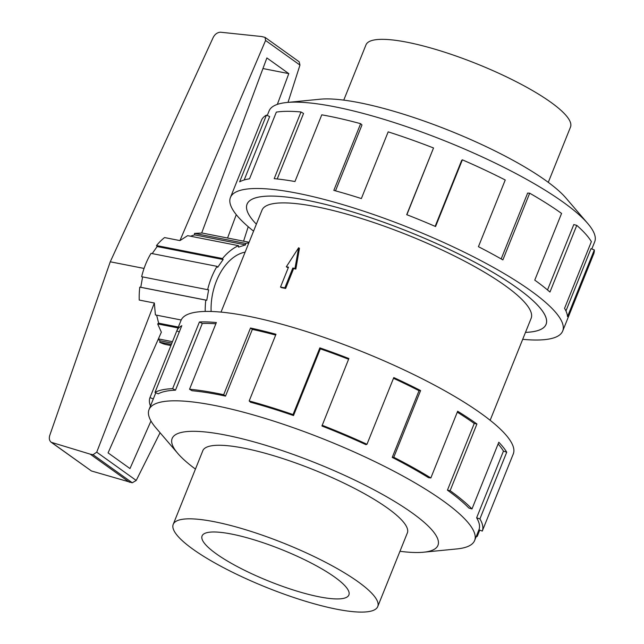 <?xml version="1.0" encoding="UTF-8"?>
<svg xmlns="http://www.w3.org/2000/svg" width="644" height="644" viewBox="0 0 644 644"><rect width="100%" height="100%" fill="white"/><g stroke="black" fill="none" stroke-linecap="round" stroke-linejoin="round"><path stroke-width="0.97" d="M525.488 332.368A161.105 34.687 -158.1 0 0 546.048 324.351A161.105 34.687 -158.1 0 0 517.124 287.957A161.105 34.687 -158.1 0 0 355.73 212.874A161.105 34.687 -158.1 0 0 247.087 204.164A161.105 34.687 -158.1 0 0 256.368 224.184A161.145 34.696 21.9 0 1 247.054 204.156A161.145 34.696 21.9 0 1 355.721 212.866A161.145 34.696 21.9 0 1 517.156 287.965A161.145 34.696 21.9 0 1 546.08 324.359A161.145 34.696 21.9 0 1 525.48 332.385M490.148 420.291L531.123 318.353A145.029 31.226 -158.1 0 0 505.097 285.59A145.029 31.226 -158.1 0 0 359.811 218.002A145.029 31.226 -158.1 0 0 262.003 210.161L221.021 312.099M343.759 100.134L365.977 44.863A110.213 23.731 21.9 0 1 440.303 50.82A110.213 23.731 21.9 0 1 550.717 102.187A110.213 23.731 21.9 0 1 570.495 127.077L548.277 182.349M357.959 581.677A110.213 23.731 -158.1 0 0 247.546 530.31A110.213 23.731 -158.1 0 0 173.22 524.353A110.213 23.731 -158.1 0 0 192.999 549.243A110.213 23.731 -158.1 0 0 303.413 600.611A110.213 23.731 -158.1 0 0 377.738 606.567A110.213 23.731 -158.1 0 0 357.959 581.677M334.687 577.096A79.115 17.034 21.9 0 1 348.887 594.967A79.115 17.034 21.9 0 1 295.532 590.693A79.115 17.034 21.9 0 1 216.279 553.824A79.115 17.034 21.9 0 1 202.071 535.953A79.115 17.034 21.9 0 1 255.427 540.227A79.115 17.034 21.9 0 1 334.687 577.096M267.26 115.485L269.087 110.929A175.466 37.787 21.9 0 1 286.813 102.501A175.466 37.787 21.9 0 1 563.202 202.192A175.466 37.787 21.9 0 1 587.739 223.476A175.466 37.787 21.9 0 1 594.694 241.822L591.812 248.987M286.813 102.501L320.237 99.208A143.234 30.84 21.9 0 1 545.862 180.594A143.234 30.84 21.9 0 1 565.891 197.966L587.739 223.476M253.567 231.14A179.048 38.551 21.9 0 1 230.439 197.475A179.048 38.551 21.9 0 1 351.189 207.159A179.048 38.551 21.9 0 1 530.551 290.597A179.048 38.551 21.9 0 1 562.687 331.04A179.048 38.551 21.9 0 1 522.695 339.332M547.513 289.961L573.796 224.587L576.774 225.36L549.96 292.062A179.048 38.551 -158.1 0 0 534.761 280.124L561.576 213.422A179.048 38.551 -158.1 0 0 529.69 193.2L502.875 259.902A179.048 38.551 -158.1 0 0 478.428 246.692L505.242 179.99A179.048 38.551 -158.1 0 0 462.376 159.833L435.561 226.535A179.048 38.551 -158.1 0 0 406.71 214.669L433.525 147.967A179.048 38.551 -158.1 0 0 388.171 131.859L361.356 198.561A179.048 38.551 -158.1 0 0 333.825 190.391L360.64 123.688A179.048 38.551 -158.1 0 0 321.775 114.825L294.96 181.528A179.048 38.551 -158.1 0 0 274.191 178.67L301.006 111.967A179.048 38.551 -158.1 0 0 276.34 112.104L249.526 178.807A179.048 38.551 -158.1 0 0 239.632 181.825L266.447 115.123A179.048 38.551 -158.1 0 0 261.464 120.299L230.439 197.475M266.447 115.123L269.667 116.564L244.181 179.974M301.006 111.967L303.541 113.473L277.21 178.968M360.64 123.688L361.976 124.96L335.492 190.849M433.525 147.967L406.879 214.734M462.376 159.833L461.676 160.372L435.151 226.358M529.69 193.2L527.645 193.079L501.169 258.928M407.08 533.578A110.253 23.739 -158.1 0 0 407.338 533.031A110.253 23.739 -158.1 0 0 387.551 508.132A110.253 23.739 -158.1 0 0 277.105 456.749A110.253 23.739 -158.1 0 0 202.755 450.792A110.253 23.739 -158.1 0 0 202.562 451.364M399.964 551.296A143.234 30.84 -158.1 0 0 423.478 552.222L456.902 548.929A175.466 37.787 -158.1 0 0 474.628 540.501A175.466 37.787 -158.1 0 0 443.136 500.871A175.466 37.787 -158.1 0 0 267.357 419.091A175.466 37.787 -158.1 0 0 149.022 409.608A175.466 37.787 -158.1 0 0 155.985 427.954L177.825 453.465A143.234 30.84 -158.1 0 0 195.438 469.082M423.478 552.222A143.234 30.84 -158.1 0 0 412.241 512.986A143.234 30.84 -158.1 0 0 244.446 439.353A143.234 30.84 -158.1 0 0 177.825 453.465M392.228 457.401A175.466 37.787 21.9 0 1 428.55 477.687L430.844 477.953L457.659 411.25A179.048 38.551 21.9 0 1 476.93 423.985L450.116 490.688A179.048 38.551 21.9 0 1 471.988 508.945L498.802 442.243A179.048 38.551 21.9 0 1 506.723 452.201L479.909 518.903A179.048 38.551 21.9 0 1 482.267 531.099L509.082 464.396A179.048 38.551 21.9 0 1 509.066 464.429L513.276 453.956A179.048 38.551 -158.1 0 0 481.14 413.512A179.048 38.551 -158.1 0 0 301.778 330.074A179.048 38.551 -158.1 0 0 181.028 320.39L176.818 330.863A179.048 38.551 21.9 0 1 181.801 325.687L154.987 392.389L158.207 393.83A175.466 37.787 21.9 0 1 175.49 390.175L172.624 388.662L199.431 321.96A179.048 38.551 21.9 0 1 216.36 322.531L189.545 389.234L192.081 390.739A175.466 37.787 21.9 0 1 225.521 396.108L223.677 394.716L250.492 328.013A179.048 38.551 21.9 0 1 275.986 334.26L249.172 400.962L250.516 402.226A175.466 37.787 21.9 0 1 293.503 415.557L293.036 414.567L319.851 347.865A179.048 38.551 21.9 0 1 348.879 358.531L321.944 426.022A175.466 37.787 21.9 0 1 365.961 444.674L366.975 444.271L393.79 377.569A179.048 38.551 21.9 0 1 420.596 390.562L393.782 457.264L392.228 457.401L419.043 390.699A175.466 37.787 -158.1 0 0 393.5 378.302M479.764 530.101L477.268 536.307A179.048 38.551 21.9 0 1 476.069 536.911M479.909 518.903L476.632 517.808A175.466 37.787 21.9 0 1 478.943 529.762L482.267 531.099M476.632 517.808L503.447 451.106A175.466 37.787 -158.1 0 0 498.11 443.966M450.116 490.688L447.435 490.165A175.466 37.787 21.9 0 1 468.872 508.052L471.988 508.945M248.801 243.005A58.21 37.65 101.1 0 0 245.509 243.408L245.557 244.881L238.546 247.119L238.497 245.646A58.21 37.65 101.1 0 0 222.51 258.526L223.146 259.524L217.664 267.349L217.028 266.35A58.21 37.65 101.1 0 0 207.65 289.687L208.624 289.84L206.772 300.257L205.798 300.112A58.21 37.65 101.1 0 0 205.211 311.438M245.139 252.126A49.355 31.926 101.1 0 0 211.127 311.471M288.013 102.388L299.959 65.076L299.17 61.8L265.046 37.376L265.586 40.475L179.934 240.59L164.55 237.572A58.21 37.65 -78.9 0 0 156.508 245.549L222.51 258.526M243.585 241.17L248.214 226.712M205.798 300.112L139.788 287.135A58.21 37.65 -78.9 0 0 139.241 300.056L154.351 303.026L96.729 452.177L93.034 454.704L90.2 454.141L51.214 442.283L91.432 470.973L132.278 482.783L136.222 480.448L160.074 432.736M299.959 65.076L265.586 40.475M238.497 245.646L187.645 235.656L179.934 240.59M277.339 104.392L288.794 73.625L266.89 57.944L201.677 233.039L194.504 233.386L194.585 234.859L190.495 236.211M236.268 214.661L227.565 238.022M144.055 268.435L110.261 261.794L213.204 37.449C214.903 34.221 217.294 32.474 220.361 32.2L261.561 36.523L265.046 37.376M51.214 442.283C49.33 440.721 48.855 438.395 49.781 435.328L110.261 261.794M288.794 73.625L262.945 68.538M150.97 420.999L129.983 468.558L108.079 452.877L161.354 332.183L157.675 323.932L158.657 323.175L178.348 327.047M136.222 480.448L96.729 452.177M156.637 315.182L158.657 323.175M154.351 303.026L155.397 314.932L181.189 320.004M91.432 470.973L51.882 442.67M129.444 482.227L90.2 454.141M171.336 344.492L159.623 342.189L160.179 340.813L158.174 339.38M170.918 345.538L166.579 344.685A58.21 37.65 -78.9 0 1 159.623 342.189M194.504 233.386L245.509 243.408M194.585 234.859L245.557 244.881M139.788 287.135L140.762 287.28L142.614 276.904M207.65 289.687L141.648 276.719A58.21 37.65 -78.9 0 1 151.026 253.374L217.028 266.35M152.201 253.607L157.136 246.547L156.508 245.549M157.136 246.547L223.146 259.524M140.762 287.28L206.772 300.257M178.002 327.925L157.675 323.932M158.384 338.905L172.471 341.674M160.179 340.813L171.892 343.115M503.447 451.106L506.723 452.201M477.268 536.307L476.455 535.945M149.022 409.608L155.8 392.751L153.312 398.934L149.988 397.598L176.802 330.895A179.048 38.551 21.9 0 1 176.818 330.863M179.306 331.902L176.802 330.895M150.463 406.018A179.048 38.551 21.9 0 1 149.988 397.598M175.49 390.175L202.305 323.473L199.431 321.96M215.853 323.787A175.466 37.787 -158.1 0 0 202.305 323.473M154.987 392.389A179.048 38.551 21.9 0 1 172.624 388.662M225.521 396.108L252.335 329.406L250.492 328.013M275.664 335.073A175.466 37.787 -158.1 0 0 252.335 329.406M189.545 389.234A179.048 38.551 21.9 0 1 223.677 394.716M293.503 415.557L320.318 348.855L319.851 347.865M348.589 359.247A175.466 37.787 -158.1 0 0 320.318 348.855M249.172 400.962A179.048 38.551 21.9 0 1 293.036 414.567M419.043 390.699L420.596 390.562M322.064 425.241A179.048 38.551 21.9 0 1 366.975 444.271M447.435 490.165L474.25 423.462A175.466 37.787 -158.1 0 0 457.288 412.176M474.25 423.462L476.93 423.985M393.782 457.264A179.048 38.551 21.9 0 1 430.844 477.953M565.947 310.955L590.983 248.673L594.315 249.936L567.501 316.639A179.048 38.551 -158.1 0 0 564.555 308.339L591.369 241.629A179.048 38.551 -158.1 0 0 576.774 225.36M562.687 331.04L593.712 253.865A179.048 38.551 -158.1 0 0 594.315 249.936M298.639 247.755L299.444 248.326L295.846 269.071A145.029 31.226 -158.1 0 0 293.632 268.612L285.654 288.464A145.029 31.226 -158.1 0 0 281.339 287.618L280.518 287.031L288.496 267.18L286.339 266.753L298.639 247.755L294.976 268.451L292.819 268.025L284.833 287.876L280.518 287.031M288.335 267.582A145.029 31.226 -158.1 0 0 287.208 267.373L286.339 266.753M285.654 288.464L284.833 287.876M293.632 268.612L292.819 268.025M295.846 269.071L294.976 268.451M132.278 482.783L93.034 454.704M546.313 323.674L546.048 324.351M203.013 450.245L173.22 524.353M474.628 540.501L478.943 529.762M249.099 242.257L201.717 232.943M407.531 532.467L377.738 606.567M247.352 203.496L247.087 204.164"/></g></svg>
